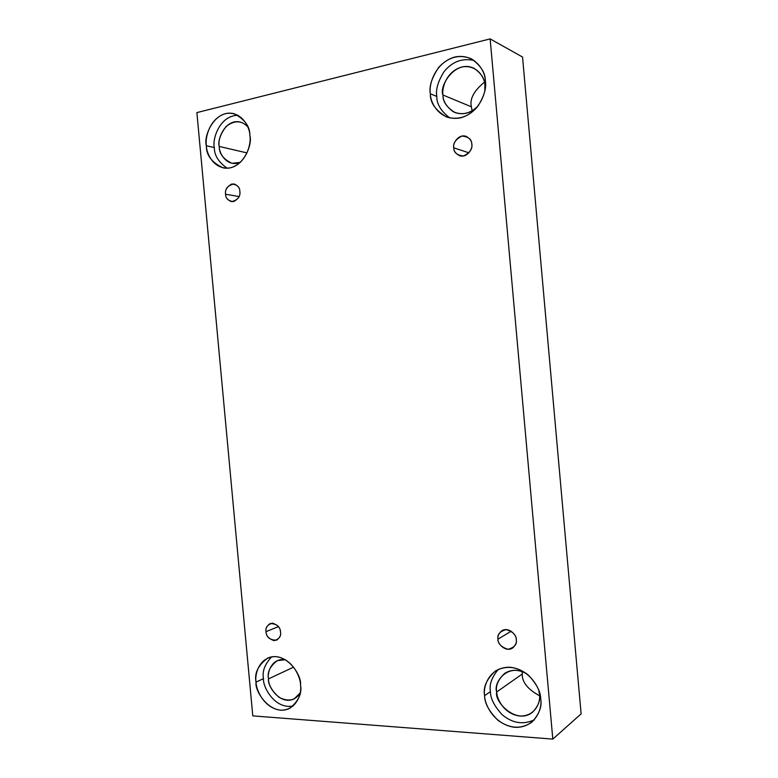 <?xml version="1.0" encoding="UTF-8"?>
<svg xmlns="http://www.w3.org/2000/svg" width="778" height="778" viewBox="0 0 778 778"><rect width="100%" height="100%" fill="white"/><g stroke="black" fill="none" stroke-linecap="round" stroke-linejoin="round"><path stroke-width="1.17" d="M225.581 194.247C225.513 197.476 227.468 199.956 231.436 201.677C237.786 200.121 240.587 196.678 239.848 191.339C240.587 195.453 238.476 198.886 233.507 201.638C228.236 200.918 225.601 198.458 225.581 194.247C224.832 190.182 226.933 186.749 231.873 183.958C237.154 184.629 239.819 187.09 239.848 191.339C239.906 188.159 238 185.689 234.12 183.929C227.682 185.407 224.832 188.85 225.581 194.247L239.06 196.581L225.581 194.247M266.027 631.658C266.329 637.201 269.82 640.051 276.501 640.216C279.808 637.814 281.15 635.111 280.527 632.125C281.276 636.278 279.117 639.117 274.06 640.654C268.711 638.748 266.037 635.743 266.027 631.658C265.279 627.545 267.418 624.705 272.436 623.129C277.814 624.997 280.508 628.002 280.527 632.125C280.236 626.65 276.783 623.781 270.17 623.528C266.776 625.911 265.395 628.624 266.027 631.658L278.456 626.63L266.027 631.658M497.988 639.146C497.025 642.929 505.214 652.693 512.537 648.074C515.62 645.293 516.864 642.511 516.281 639.74C517.156 644.408 514.384 647.588 507.976 649.28C501.265 647.111 497.93 643.737 497.988 639.146C497.103 634.527 499.846 631.347 506.215 629.596C512.965 631.717 516.32 635.101 516.281 639.74C517.185 635.996 509.298 626.378 501.956 630.676C498.698 633.467 497.375 636.297 497.988 639.146L511.175 631.221L497.988 639.146M453.769 147.839C453.671 150.942 455.626 153.587 459.652 155.756C467.685 158.235 473.219 147.655 471.789 144.183C472.654 148.793 469.941 152.721 463.63 155.96C457.017 155.299 453.73 152.585 453.769 147.839C452.893 143.288 455.587 139.359 461.85 136.072C468.492 136.685 471.808 139.388 471.789 144.183C471.876 141.168 470 138.562 466.168 136.354C458.067 133.544 452.271 144.348 453.769 147.839L468.94 152.819L453.769 147.839M268.488 678.912C267.204 686.147 280.304 705.724 294.22 698.848L300.172 692.955C295.387 700.56 288.337 702.019 279.039 697.341C271.921 690.932 268.41 684.786 268.488 678.912C267.01 672.61 271.862 657.585 285.448 659.725L277.347 660.629C270.044 666.143 267.087 672.241 268.488 678.912L293.637 667.116L268.488 678.912M256.04 682.102C254.328 691.593 271.6 717.442 289.834 708.272C298.645 700.997 302.204 693.149 300.502 684.737C302.068 693.013 296.758 710.625 280.479 710.168C264.141 708.165 256.04 690.047 256.04 682.102C254.562 674.069 259.375 656.7 275.538 656.622C291.915 658.1 300.551 676.559 300.502 684.737C301.961 675.255 285.769 650.369 267.739 658.052C258.092 665.278 254.192 673.291 256.04 682.102L263.489 678.63L256.04 682.102M293.248 705.928C275.179 709.828 262.624 687.149 263.489 678.63C262.624 687.149 275.179 709.828 293.248 705.928M240.509 122.097C225.523 118.334 216.78 139.583 219.25 146.449L247.044 152.916L219.25 146.449C219.085 153.567 223.325 159.189 231.951 163.302L240.402 162.378C227.098 167.756 218.832 153.149 219.25 146.449C218.093 140.672 220.398 134.011 226.145 126.454C234.343 120.143 241.569 120.289 247.822 126.882M206.364 145.739C206.151 155.143 211.742 162.524 223.121 167.873C242.24 171.539 252.908 144.689 249.903 135.635C251.469 143.784 246.325 163.604 230.376 167.824C214.378 170.46 206.394 153.986 206.364 145.739C204.896 137.823 209.554 118.402 225.377 113.656C241.423 110.457 249.933 127.125 249.903 135.635C250.049 126.658 244.846 119.365 234.285 113.763C214.621 108.667 203.107 136.724 206.364 145.739L214.349 147.577L206.364 145.739M227.157 168.223C218.501 162.116 214.242 155.24 214.349 147.577C214.242 155.24 218.501 162.116 227.157 168.223M484.908 85.366C485.034 79.142 481.407 73.453 474.016 68.318C455.276 59.147 438.743 86.426 442.954 95.013L471.361 106.79C469.572 98.932 473.928 90.754 484.422 82.225C473.928 90.754 469.572 98.932 471.361 106.79L472.1 110.894L471.361 106.79L442.954 95.013C442.75 101.675 446.815 107.539 455.149 112.615C463.912 115.338 471.721 112.917 478.577 105.361C470.778 113.569 462.307 115.679 453.166 111.692C446.28 106.489 442.876 100.926 442.954 95.013C441.632 88.245 446.368 71.459 461.636 67.064C477.089 63.99 485.034 78.082 484.908 85.366L484.82 90.87M430.341 93.788C430.069 102.638 435.476 110.379 446.591 117.011C458.407 120.366 468.755 116.904 477.634 106.605C484.062 96.53 486.629 88.002 485.346 81.029C487.193 90.18 480.366 112.713 460.216 117.935C440.017 121.378 430.253 103.075 430.341 93.788C428.62 84.919 434.746 62.911 454.741 57.027C475.008 52.875 485.511 71.411 485.346 81.029C485.491 72.928 480.814 65.508 471.303 58.758C459.37 54.013 448.498 56.891 438.685 67.404C431.722 77.829 428.941 86.63 430.341 93.788L436.798 96.423L430.341 93.788M449.84 117.974C441 111.215 436.653 104.028 436.798 96.423C436.653 104.028 441 111.215 449.84 117.974M496.714 691.973C493.874 701.318 516.242 725.397 532.531 712.249C538.298 706.103 540.622 700.161 539.485 694.414C540.885 701.474 535.595 716.47 519.937 716.042C504.232 714.301 496.617 698.77 496.714 691.973C492.921 683.035 507.762 661.825 527.017 674.001C519.023 669.352 511.603 669.129 504.757 673.32C498.105 679.612 495.43 685.826 496.714 691.973L522.271 674.011L496.714 691.973M539.562 695.785C527.678 689.279 521.921 682.014 522.271 674.011C521.921 682.014 527.678 689.279 539.562 695.785M484.616 695.649C484.509 703.011 488.954 711.238 497.969 720.331C509.93 728.821 521.211 729.453 531.802 722.227C539.203 714.194 542.169 706.443 540.71 698.975C542.567 708.291 535.546 728.033 514.997 727.342C494.409 724.931 484.509 704.557 484.616 695.649C482.895 686.634 489.206 667.203 509.59 667.213C530.256 668.973 540.905 689.775 540.71 698.975C540.759 691.798 536.577 683.784 528.136 674.925C517.107 666.415 506.186 665.112 495.372 671.015C486.483 679.282 482.905 687.499 484.616 695.649L490.441 691.613L484.616 695.649M534.35 719.796C523.254 724.989 512.527 723.307 502.189 714.739C494.302 706.103 490.393 698.391 490.441 691.613C490.393 698.391 494.302 706.103 502.189 714.739C512.527 723.307 523.254 724.989 534.35 719.796M581.117 713.873L522.544 57.047L490.14 38.9L552.808 739.1L581.117 713.873L552.808 739.1L252.792 715.886L196.883 112.606L490.14 38.9L522.544 57.047L581.117 713.873M552.808 739.1L490.14 38.9L196.883 112.606L252.792 715.886L552.808 739.1M522.184 671.599L522.271 674.011L522.184 671.599M498.397 669.333C491.725 677.22 489.08 684.65 490.441 691.613C489.08 684.65 491.725 677.22 498.397 669.333M538.784 690.349L539.485 694.414L538.784 690.349M474.259 60.538C462.327 57.815 452.213 61.569 443.927 71.809C437.936 81.602 435.563 89.81 436.798 96.423C435.563 89.81 437.936 81.602 443.927 71.809C452.213 61.569 462.327 57.815 474.259 60.538M238.107 115.329C219.736 115.232 212.044 139.34 214.349 147.577C212.044 139.34 219.736 115.232 238.107 115.329M271.619 656.875C264.773 664.227 262.06 671.482 263.489 678.63C262.06 671.482 264.773 664.227 271.619 656.875"/></g></svg>
